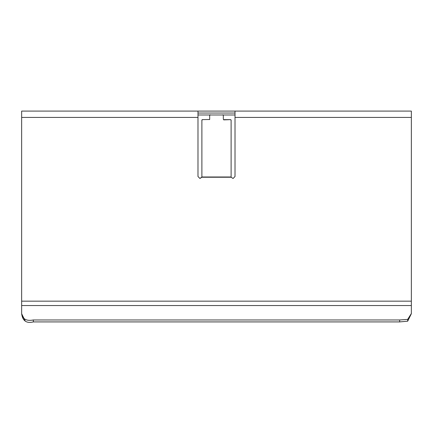 <?xml version="1.0" encoding="UTF-8"?>
<svg xmlns="http://www.w3.org/2000/svg" width="433" height="433" viewBox="0 0 433 433"><rect width="100%" height="100%" fill="white"/><g stroke="black" fill="none" stroke-linecap="round" stroke-linejoin="round"><path stroke-width="0.65" d="M231.114 176.994L201.886 176.994L201.886 120.022L202.276 119.638L201.886 120.022L201.886 177.238L199.938 178.477L197.989 176.529L197.989 117.419L21.65 117.419L21.65 301.162L411.35 301.162L411.35 111.086L235.011 111.086L235.011 176.529L233.062 178.477L231.114 177.238L231.114 120.022L230.724 119.876M202.276 119.632L209.68 119.486L209.68 115.151L210.07 114.767L209.68 115.151L209.68 119.243L209.291 119.632L209.68 119.243M222.93 114.761L223.32 115.151L222.93 114.767M223.32 115.151L223.32 119.243L223.709 119.632L223.32 119.243L223.709 119.632L230.724 119.632L223.709 119.876M210.07 115.005L209.68 115.394M202.276 119.876L201.886 120.266M33.092 321.914L33.341 321.914C26.505 323.613 22.608 320.891 21.65 313.736L25.314 321.194M399.659 319.965L399.659 321.914L407.686 321.194L399.659 321.914L33.341 321.914L33.341 319.965L399.659 319.965L407.686 319.397L411.35 313.53L411.35 301.162M21.65 117.419L21.65 111.086L235.011 111.086M201.886 176.994L199.938 178.477L197.989 176.529M231.249 177.238L201.886 177.238M197.989 111.086L197.989 117.419M411.35 305.546L21.65 305.546L21.65 301.162M21.65 305.546L21.65 313.53C22.608 319.159 26.505 321.302 33.341 319.965M411.35 313.736L407.686 321.194L407.686 319.397M197.989 114.983L235.011 114.983M235.011 113.035L197.989 113.035M235.011 117.419L411.35 117.419"/></g></svg>
